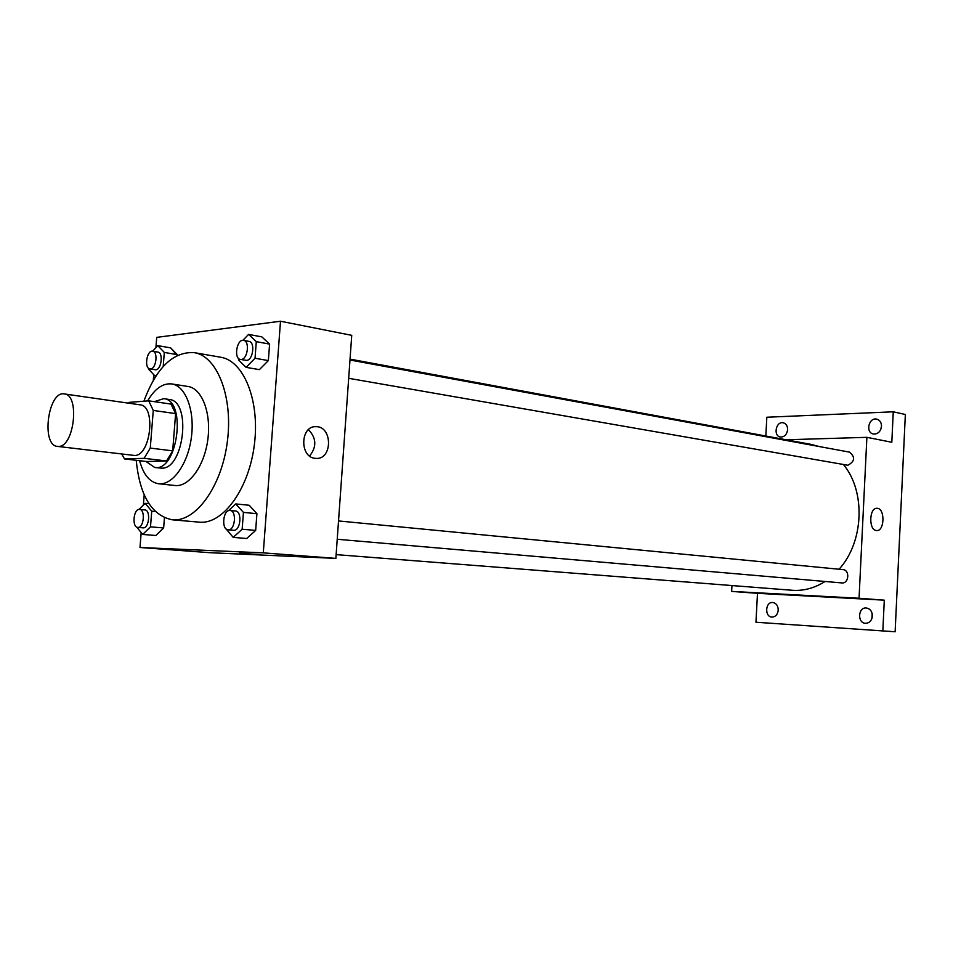 <?xml version="1.0" encoding="UTF-8"?>
<svg xmlns="http://www.w3.org/2000/svg" width="953" height="953" viewBox="0 0 953 953"><rect width="100%" height="100%" fill="white"/><g stroke="black" fill="none" stroke-linecap="round" stroke-linejoin="round"><path stroke-width="1.43" d="M58.478 446.433L57.454 446.397C40.824 445.551 48.055 390.456 64.339 393.934C80.1 394.697 74.263 447.183 58.478 446.433M64.339 393.934L140.067 404.822C156.316 405.704 150.753 456.308 134.48 455.463L57.454 446.397M148.704 400.832L170.992 404.084L175.614 413.602L172.684 450.852L150.276 448.089L153.266 410.433L148.704 400.832L129.048 402.38L128.429 403.143M172.684 450.852L166.513 460.966L146.738 461.526L124.498 458.929L121.758 454.033M124.498 458.929L144.117 458.322L150.276 448.089M166.513 460.966L144.117 458.322M145.892 461.431L154.708 467.47C177.651 472.033 187.074 400.165 163.737 398.652L154.35 401.654M163.737 398.652L169.217 399.474C191.767 400.796 184.12 469.603 161.545 468.161L154.708 467.47M175.614 413.602L153.266 410.433M139.638 460.692C143.343 474.606 149.692 482.289 158.663 483.767C172.529 485.518 187.979 464.063 191.398 437.284C194.996 410.54 185.609 385.81 171.754 383.928C162.82 383.035 154.791 388.705 147.655 400.915M158.663 483.767L175.018 485.506C188.956 487.269 204.442 465.993 207.837 439.44C211.411 412.911 201.929 388.371 188.003 386.477L171.754 383.928M136.231 460.299C139.722 495.739 151.741 515.573 172.29 519.802C195.508 522.423 221.572 486.852 227.302 442.001C233.342 397.175 217.332 356.088 194.221 352.634C173.172 351.443 156.399 367.632 143.903 401.213M194.221 352.634L220.679 357.232C243.67 360.71 259.859 400.26 254.463 443.931C249.352 487.638 224.086 523.28 200.761 522.28L172.29 519.802M163.201 366.5L164.309 352.431L177.282 354.659L177.21 355.469L170.647 347.869L157.721 345.617L152.635 351.204M238.607 358.471L238.488 359.972L246.088 367.358L259.395 369.633L268.353 360.591L269.592 344.104L261.849 336.885L248.578 334.396L242.86 340.352M141.175 532.572L139.996 547.499L263.29 552.859L280.504 321.232L156.721 337.374L155.911 347.607M153.755 374.672L153.302 380.259M144.189 494.81L143.367 505.138M136.72 527.069L142.7 534.442L155.827 535.503L163.642 527.95L164.44 517.765L163.642 527.95L150.491 526.842L151.73 511.189L145.178 503.327L139.055 509.426M225.682 528.474L233.223 537.385L246.708 538.505L255.666 530.404L256.917 513.691L249.209 505.269L235.76 503.923L228.482 510.713M280.504 321.232L351.74 335.337L335.861 558.398L210.232 552.716L139.996 547.499M335.861 558.398L263.29 552.859M315.098 458.322C299.337 457.142 300.338 425.503 316.086 426.682C332.633 426.301 332.668 459.596 316.134 458.405L315.098 458.322M260.86 554.622L239.501 553.216M308.474 429.648C316.491 438.142 316.873 446.921 309.594 455.999M825.048 581.473C814.91 587.906 804.344 590.872 793.372 590.36L336.135 554.622M350.049 359.138L811.206 444.408L818.877 446.469M843.476 464.576C865.908 491.426 863.894 542.078 839.069 569.239M337.219 539.267L841.833 582.926C848.932 583.879 850.088 569.965 842.952 569.608L842.69 569.596M349.989 360.008L849.445 452.115C855.437 457.035 854.901 461.419 847.848 465.255L348.679 378.305M731.952 585.571L731.642 591.408L859.046 598.246L866.885 437.332L786.165 439.774M731.642 591.408L757.492 593.326L755.955 622.238L895.129 631.768L905.35 414.495L893.259 411.815L766.831 417.235L765.831 436.009M882.823 631.124L884.301 600.164L859.046 598.246M866.885 437.332L891.817 442.263L893.259 411.815M876.355 530.511C868.469 530.082 869.172 507.425 877.046 508.294C885.158 508.08 884.765 531.393 876.665 530.547L876.355 530.511M757.492 593.326L884.301 600.164M811.146 595.947L795.874 595.017M787.631 429.684C786.844 434.663 784.426 437.105 780.388 437.01C772.978 435.974 775.968 421.035 783.235 422.798C786.142 423.644 787.607 425.943 787.631 429.684M881.501 426.336C880.632 431.638 877.939 434.199 873.413 434.008C865.253 432.733 868.743 417.08 876.724 419.141C879.857 420.082 881.454 422.477 881.501 426.336M778.232 610.158C777.648 614.542 775.575 616.853 772.001 617.091C764.425 616.984 765.235 601.641 772.776 602.499C776.29 603.178 778.101 605.727 778.232 610.158M872.376 616.043C871.757 620.653 869.481 623.083 865.55 623.31C857.164 623.179 857.962 607.037 866.301 607.978C870.184 608.693 872.209 611.385 872.376 616.043M881.501 426.158L880.751 429.517M872.186 613.744L871.971 618.318M233.223 537.385L242.157 529.225L243.432 512.392L235.76 503.923M230.042 510.474L235.486 510.999C242.407 511.165 240.644 530.988 233.759 530.309L228.136 529.82C221.048 529.654 223.062 509.355 230.042 510.474C236.963 510.641 235.188 530.511 228.315 529.832L228.136 529.82M246.708 538.505L255.666 530.404L242.157 529.225M255.666 530.404L256.917 513.691L243.432 512.392M256.917 513.691L249.209 505.269M246.088 367.358L255.035 358.245L256.286 341.65L248.578 334.396M243.623 340.388L248.983 341.377C255.368 342.032 253.093 360.222 246.613 360.389L240.394 359.424C233.473 358.673 236.856 338.696 243.623 340.388C249.996 341.031 247.72 359.281 241.252 359.448L240.394 359.424M259.395 369.633L268.353 360.591L255.035 358.245M268.353 360.591L269.592 344.104L256.286 341.65M269.592 344.104L261.849 336.885M142.7 534.442L150.491 526.842M139.567 509.414L144.856 509.915C150.86 509.998 149.192 528.474 143.224 527.855L137.792 527.402C131.669 527.307 133.539 508.437 139.567 509.414C145.559 509.51 143.879 528.033 137.935 527.414L137.792 527.402M148.966 503.696L145.178 503.327M155.827 535.503L163.642 527.95M155.339 511.523L151.73 511.189M148.847 368.513L148.775 369.371L155.279 376.304L156.888 374.565M164.309 352.431L157.721 345.617M152.706 351.216L157.924 352.11C163.511 352.574 161.45 369.693 155.792 369.812L149.919 368.942C143.915 368.394 146.833 349.799 152.706 351.216C158.281 351.681 156.221 368.847 150.574 368.966L149.919 368.942M177.282 354.659L170.647 347.869M314.633 426.753L316.086 426.682M338.529 520.946L842.952 569.608"/></g></svg>

